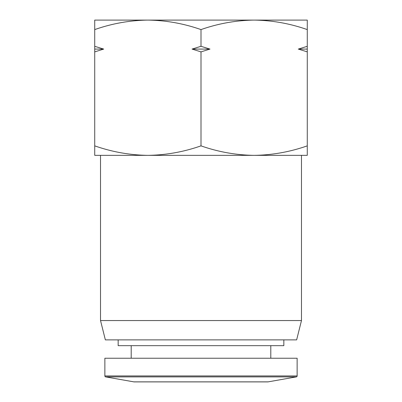 <?xml version="1.0" encoding="UTF-8"?>
<svg xmlns="http://www.w3.org/2000/svg" width="402" height="402" viewBox="0 0 402 402"><rect width="100%" height="100%" fill="white"/><g stroke="black" fill="none" stroke-linecap="round" stroke-linejoin="round"><path stroke-width="0.6" d="M105.671 376.895A0.965 0.965 0 0 1 104.872 375.945L297.128 375.945A0.965 0.965 0 0 1 296.329 376.895L268.194 381.855A2.899 2.899 0 0 1 267.692 381.9L134.308 381.9A2.899 2.899 0 0 1 133.806 381.855L105.671 376.895L296.329 376.895M301.475 155.353L100.525 155.353L100.525 320.555L301.475 320.555L301.475 155.353M100.525 320.555L105.359 339.876L296.641 339.876L301.475 320.555M118.158 339.876L118.158 345.67L283.842 345.67L283.842 339.876M131.198 345.67L131.198 358.232M270.802 345.67L270.802 358.232M118.183 20.1L147.866 20.1C129.766 20.351 112.052 23.517 94.731 29.592L94.731 20.1L147.866 20.1L118.183 20.1M307.269 29.592L307.269 20.1L254.134 20.1C236.034 20.351 218.321 23.517 201 29.592C183.679 23.517 165.966 20.351 147.866 20.1L254.134 20.1C272.234 20.351 289.948 23.517 307.269 29.592L307.269 46.295L298.314 49.084L307.269 51.873L307.269 145.861C289.948 151.936 272.234 155.102 254.134 155.353C236.034 155.102 218.321 151.936 201 145.861C183.679 151.936 165.966 155.102 147.866 155.353L94.731 155.353L94.731 29.592M104.872 375.945L104.872 358.232L297.128 358.232L297.128 375.945M307.269 145.861L307.269 155.353L254.134 155.353M147.866 155.353C129.766 155.102 112.052 151.936 94.731 145.861M201 145.861L201 51.873L192.045 49.084L201 46.295L201 29.592M94.731 51.873L103.686 49.084L94.731 46.295M201 51.873L209.955 49.084L201 46.295M307.269 46.295L307.269 51.873M103.686 49.084L94.731 49.084M209.955 49.084L192.045 49.084M307.269 49.084L298.314 49.084M133.806 381.855L268.194 381.855"/></g></svg>
